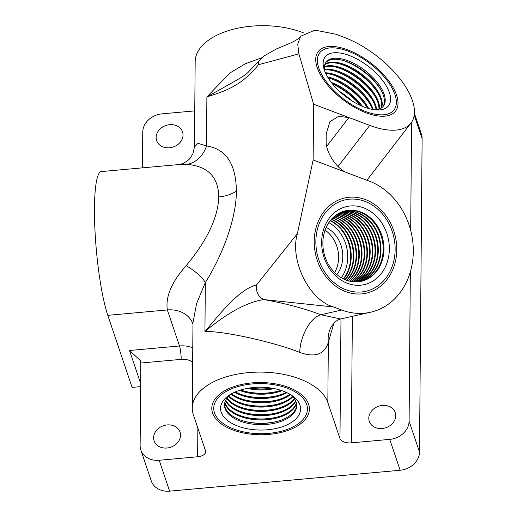 <?xml version="1.0" encoding="UTF-8"?>
<svg xmlns="http://www.w3.org/2000/svg" width="517" height="517" viewBox="0 0 517 517"><rect width="100%" height="100%" fill="white"/><g stroke="black" fill="none" stroke-linecap="round" stroke-linejoin="round"><path stroke-width="0.78" d="M345.059 210.91A36.119 30.238 -102.7 0 1 355.418 210.871A36.119 30.238 -102.7 0 1 383.052 245.64A36.119 30.238 -102.7 0 1 360.995 281.358M359.89 281.565A36.119 30.238 77.3 0 0 380.809 245.472A36.119 30.238 77.3 0 0 353.234 211.369A36.119 30.238 77.3 0 0 343.973 211.201M343.715 211.272A36.119 30.238 -102.7 0 1 352.71 211.485A36.119 30.238 -102.7 0 1 380.273 245.433A36.119 30.238 -102.7 0 1 359.625 281.603M358.507 281.752A36.119 30.238 77.3 0 0 378.017 245.258A36.119 30.238 77.3 0 0 350.526 211.983A36.119 30.238 77.3 0 0 342.648 211.621M342.396 211.712A36.119 30.238 -102.7 0 1 350.003 212.099A36.119 30.238 -102.7 0 1 377.475 245.22A36.119 30.238 -102.7 0 1 358.242 281.778M357.111 281.862A36.119 30.238 77.3 0 0 375.206 245.045A36.119 30.238 77.3 0 0 347.818 212.597A36.119 30.238 77.3 0 0 341.336 212.125M341.084 212.228A36.119 30.238 -102.7 0 1 347.295 212.713A36.119 30.238 -102.7 0 1 374.663 245.006A36.119 30.238 -102.7 0 1 356.84 281.875M355.696 281.901A36.119 30.238 77.3 0 0 372.376 244.825A36.119 30.238 77.3 0 0 345.11 213.204A36.119 30.238 77.3 0 0 340.044 212.7M339.798 212.823A36.119 30.238 -102.7 0 1 344.587 213.321A36.119 30.238 -102.7 0 1 371.833 244.787A36.119 30.238 -102.7 0 1 355.425 281.901M354.261 281.855A36.119 30.238 77.3 0 0 369.532 244.606A36.119 30.238 77.3 0 0 342.403 213.818A36.119 30.238 77.3 0 0 338.771 213.359M338.525 213.489A36.119 30.238 -102.7 0 1 341.886 213.935A36.119 30.238 -102.7 0 1 368.983 244.56A36.119 30.238 -102.7 0 1 353.983 281.843M352.814 281.733A36.119 30.238 77.3 0 0 366.669 244.373A36.119 30.238 77.3 0 0 339.695 214.432A36.119 30.238 77.3 0 0 337.511 214.09M337.271 214.245A36.119 30.238 -102.7 0 1 339.178 214.549A36.119 30.238 -102.7 0 1 366.12 244.328A36.119 30.238 -102.7 0 1 352.529 281.7M351.34 281.526A36.119 30.238 77.3 0 0 363.787 244.134A36.119 30.238 77.3 0 0 336.987 215.046A36.119 30.238 77.3 0 0 336.276 214.91M336.037 215.078A36.119 30.238 -102.7 0 1 336.47 215.162A36.119 30.238 -102.7 0 1 363.231 244.089A36.119 30.238 -102.7 0 1 351.056 281.474M349.854 281.229A36.119 30.238 77.3 0 0 360.989 244.334A36.119 30.238 77.3 0 0 335.055 215.822M334.829 216.003A36.119 30.238 -102.7 0 1 360.472 244.451A36.119 30.238 -102.7 0 1 349.563 281.164M348.342 280.841A36.119 30.238 77.3 0 0 358.281 244.948A36.119 30.238 77.3 0 0 333.859 216.823M333.633 217.024A36.119 30.238 -102.7 0 1 357.764 245.064A36.119 30.238 -102.7 0 1 348.051 280.757M346.81 280.356A36.119 30.238 77.3 0 0 355.573 245.556A36.119 30.238 77.3 0 0 332.689 217.922M332.463 218.142A36.119 30.238 -102.7 0 1 355.056 245.678A36.119 30.238 -102.7 0 1 346.513 280.246M345.253 279.762A36.119 30.238 77.3 0 0 331.539 219.13M331.319 219.37A36.119 30.238 -102.7 0 1 344.949 279.632M343.669 279.051A36.119 30.238 77.3 0 0 330.415 220.449M330.201 220.72A36.119 30.238 -102.7 0 1 343.359 278.896M358.585 206.406A40.022 33.508 -102.7 0 1 389.211 252.218A40.022 33.508 -102.7 0 1 352.413 284.744A40.022 33.508 -102.7 0 1 321.787 238.932A40.022 33.508 -102.7 0 1 358.585 206.406M350.629 281.397A36.119 30.238 77.3 0 0 361.383 281.274A36.119 30.238 77.3 0 0 383.853 245.704A36.119 30.238 77.3 0 0 356.2 210.697A36.119 30.238 77.3 0 0 345.446 210.82A36.119 30.238 77.3 0 0 322.976 246.389A36.119 30.238 77.3 0 0 350.629 281.397M325.07 230.168A29.282 24.519 -102.7 0 1 334.661 272.582A29.282 24.519 -102.7 0 0 337.905 264.071A29.282 24.519 -102.7 0 0 325.07 230.168M326.169 227.422A29.282 24.519 -102.7 0 1 336.838 274.585M359.263 197.804A48.805 40.862 77.3 0 0 344.729 197.972A48.805 40.862 77.3 0 0 314.368 246.04A48.805 40.862 77.3 0 0 351.734 293.346A48.805 40.862 77.3 0 0 366.269 293.178A48.805 40.862 77.3 0 0 396.629 245.11A48.805 40.862 77.3 0 0 359.263 197.804M328.818 222.627A35.143 29.424 -102.7 0 1 341.298 277.771M140.643 383.446L129.547 350.5L179.496 345.976L167.353 309.942C165.356 296.842 171.625 282.082 186.152 265.648C207.13 240.508 218.006 217.599 218.781 196.912C218.348 176.904 207.756 166.073 186.999 164.425A27.33 23.821 96.4 0 0 206.483 145.936C226.071 148.922 236.036 163.934 236.372 190.967C236.579 215.906 224.229 252.374 205.339 282.586L196.615 303.473L192.977 322.744M393.986 260.096A46.853 39.227 -102.7 0 1 365.836 291.278A46.853 39.227 -102.7 0 1 317.005 231.06A46.853 39.227 -102.7 0 1 345.162 199.872A46.853 39.227 -102.7 0 1 393.986 260.096M318.382 66.816A46.853 22.089 37.6 0 0 354.449 106.211A46.853 22.089 37.6 0 0 393.993 109.927A46.853 22.089 37.6 0 0 395.363 95.852A46.853 22.089 37.6 0 0 359.296 56.463A46.853 22.089 37.6 0 0 319.758 52.74A46.853 22.089 37.6 0 0 318.382 66.816M180.523 435.256A13.668 11.355 161.4 0 1 168.859 447.735A13.668 11.355 161.4 0 1 154.124 440.839A13.668 11.355 161.4 0 1 153.627 437.692A13.668 11.355 161.4 0 1 165.298 425.207A13.668 11.355 161.4 0 1 180.026 432.109A13.668 11.355 161.4 0 1 180.523 435.256M183.037 135.027A13.668 11.355 161.4 0 1 171.373 147.507A13.668 11.355 161.4 0 1 156.638 140.611A13.668 11.355 161.4 0 1 156.14 137.464A13.668 11.355 161.4 0 1 167.805 124.978A13.668 11.355 161.4 0 1 182.54 131.88A13.668 11.355 161.4 0 1 183.037 135.027M395.699 415.758A13.668 11.355 161.4 0 1 384.028 428.244A13.668 11.355 161.4 0 1 369.3 421.342A13.668 11.355 161.4 0 1 368.802 418.195A13.668 11.355 161.4 0 1 380.467 405.716A13.668 11.355 161.4 0 1 395.201 412.618A13.668 11.355 161.4 0 1 395.699 415.758M369.745 125.398A68.328 32.209 37.6 0 0 411.002 123.033A68.328 32.209 37.6 0 0 413.005 102.508A68.328 32.209 37.6 0 0 343.999 37.269L335.985 34.245L315.021 30.128L300.616 36.268L297.714 44.255L298.904 53.865L313.612 104.227L369.745 125.398L338.047 166.545M313.147 159.96L369.28 181.131A68.328 57.206 -102.7 0 1 411.629 266.746A68.328 57.206 -102.7 0 1 370.573 312.223A68.328 57.206 -102.7 0 1 341.718 310.019L333.698 306.995L263.832 299.576C243.662 302.542 221.347 317.632 204.926 331.623C221.56 311.628 239.513 289.262 256.568 284.893L297.398 233.606L313.147 159.96L313.612 104.227M256.568 284.893C255.76 291.788 258.177 296.68 263.832 299.576C284.634 303.246 303.647 308.3 320.87 314.73L340.645 318.989L370.573 312.223M306.704 404.462A46.853 25.055 0.5 0 1 307.447 409.031A46.853 25.055 0.5 0 1 264.665 433.627A46.853 25.055 0.5 0 1 214.484 412.818A46.853 25.055 0.5 0 1 213.741 408.249A46.853 25.055 0.5 0 1 256.516 383.653A46.853 25.055 0.5 0 1 306.704 404.462M129.547 350.5L140.391 360.582L140.818 363.031L140.126 445.512A19.523 16.221 -18.6 0 0 140.837 450.003A19.523 16.221 -18.6 0 0 159.197 460.266L197.623 456.782L197.862 428.121M192.977 322.711L192.266 408.068A68.328 36.539 0.5 0 0 193.352 414.731L205.495 450.766A9.758 5.222 0.5 0 1 205.65 451.716A9.758 5.222 0.5 0 1 197.623 456.782M159.197 460.266L169.608 491.15L400.145 470.263L389.74 439.379A19.523 16.221 -18.6 0 0 409.089 421.142L410.336 271.864M352.374 316.339L351.314 442.856L389.74 439.379M351.314 442.856A9.758 5.222 0.5 0 1 339.973 438.584L340.974 318.918M192.266 408.068A68.328 36.539 0.5 0 1 254.648 372.201A68.328 36.539 0.5 0 1 327.836 402.549L339.973 438.584M194.754 110.89L162.099 113.843A19.523 16.221 -18.6 0 0 142.75 132.081L142.446 167.857M409.089 421.142L419.494 452.026L422.118 138.601L414.22 115.168M410.685 230.44L411.59 122.219M186.999 164.425L179.444 164.503L101.3 171.579A78.093 12.014 84.8 0 0 94.882 228.456A78.093 12.014 84.8 0 0 107.794 315.338L132.081 387.407L140.618 386.632M414.414 113.346L421.407 134.11A19.523 16.221 161.4 0 1 422.118 138.601M419.494 452.026A19.523 16.221 161.4 0 1 400.145 470.263M169.608 491.15A19.523 16.221 161.4 0 1 151.242 480.888L140.837 450.003M340.645 318.989C339.333 319.144 337.446 320.172 334.977 322.072L331.462 326.389A27.33 26.367 -150.4 0 0 328.34 342.306C324.527 354.488 315.008 357.854 299.776 352.426C273.732 341.931 221.573 330.492 204.926 331.623L205.339 282.586A27.33 8.938 -148.5 0 0 186.152 265.648M179.444 164.503L183.147 163.45C187.509 160.897 189.972 158.945 190.547 157.595L192.919 153.62L194.45 147.002L195.167 61.652A68.328 36.539 0.5 0 1 232.87 29.372A68.328 36.539 0.5 0 1 304.132 33.088M348.426 173.266C337.31 170.177 325.077 152.004 326.182 140.223L326.233 133.644L329.943 121.663L338.506 116.403L348.897 117.54L326.763 146.259M194.45 147.002L197.959 143.293L206.483 145.936L206.89 96.899L236.12 80.478C241.484 77.453 245.362 74.868 247.74 72.729L258.758 61.232L258.41 64.748C241.206 86.578 223.402 91.554 206.89 96.899L229.839 73.026L245.329 63.746L262.048 57.652M298.904 53.865L258.41 64.748M297.398 233.606C289.404 260.129 309.366 300.487 333.698 306.995M342.48 60.289A39.046 18.405 -142.4 0 1 380.893 89.88M325.788 62.544A36.119 17.029 -142.4 0 1 343.437 60.554A36.119 17.029 -142.4 0 1 380.396 89.027A36.119 17.029 -142.4 0 1 383.452 105.739A36.119 17.029 -142.4 0 1 382.968 106.599M381.585 107.82A36.119 17.029 37.6 0 0 362.165 74.461A36.119 17.029 37.6 0 0 324.96 64.192M339.747 63.837A39.046 18.405 -142.4 0 1 378.16 93.428M324.812 64.625A36.119 17.029 -142.4 0 1 340.703 64.095A36.119 17.029 -142.4 0 1 377.662 92.569A36.119 17.029 -142.4 0 1 381.21 108.072M379.413 108.964A36.119 17.029 37.6 0 0 359.438 78.009A36.119 17.029 37.6 0 0 324.405 66.59M337.019 67.384A39.046 18.405 -142.4 0 1 375.426 96.976M324.359 67.1A36.119 17.029 -142.4 0 1 337.969 67.643A36.119 17.029 -142.4 0 1 374.935 96.117A36.119 17.029 -142.4 0 1 378.929 109.139M376.673 109.688A36.119 17.029 37.6 0 0 356.704 81.557A36.119 17.029 37.6 0 0 324.405 69.42M334.286 70.932A39.046 18.405 -142.4 0 1 372.692 100.518M324.482 70.015A36.119 17.029 -142.4 0 1 335.242 71.191A36.119 17.029 -142.4 0 1 372.201 99.665A36.119 17.029 -142.4 0 1 376.079 109.766M373.184 109.565A36.119 17.029 37.6 0 0 325.413 72.761M331.552 74.474A39.046 18.405 -142.4 0 1 369.965 104.066M325.749 73.492A36.119 17.029 -142.4 0 1 332.509 74.732A36.119 17.029 -142.4 0 1 369.468 103.213A36.119 17.029 -142.4 0 1 372.395 109.43M368.602 108.531A36.119 17.029 37.6 0 0 327.584 76.93M328.818 78.022A39.046 18.405 -142.4 0 1 367.232 107.614M328.14 77.854A36.119 17.029 -142.4 0 1 329.775 78.28A36.119 17.029 -142.4 0 1 366.734 106.754A36.119 17.029 -142.4 0 1 367.568 108.227M362.391 106.34A36.119 17.029 37.6 0 0 331.287 82.377M332.625 84.058A39.046 18.405 -142.4 0 1 360.42 105.474M332.308 83.67A36.119 17.029 -142.4 0 1 360.885 105.681M351.405 100.531A36.119 17.029 37.6 0 0 339.708 91.515M324.217 58.447A40.022 18.864 -142.4 0 1 365.312 64.127A40.022 18.864 -142.4 0 1 389.534 104.221A40.022 18.864 -142.4 0 1 377.513 109.966A40.022 18.864 -142.4 0 1 323.92 68.683A40.022 18.864 -142.4 0 1 324.217 58.447M375.336 109.843A36.119 17.029 37.6 0 0 383.381 106.101A36.119 17.029 37.6 0 0 384.241 104.718A36.119 17.029 37.6 0 0 363.787 69.536A36.119 17.029 37.6 0 0 326.162 62.021A36.119 17.029 37.6 0 0 325.296 63.41A36.119 17.029 37.6 0 0 324.598 70.751M317.044 53.419A48.805 23.006 37.6 0 0 344.69 100.964A48.805 23.006 37.6 0 0 395.537 111.123A48.805 23.006 37.6 0 0 396.701 109.249A48.805 23.006 37.6 0 0 369.054 61.704A48.805 23.006 37.6 0 0 318.207 51.545A48.805 23.006 37.6 0 0 317.044 53.419M296.726 405.024A36.119 19.316 0.5 0 1 293.197 412.644A36.119 19.316 0.5 0 1 275.936 421.691A36.119 19.316 0.5 0 1 245.032 421.433A36.119 19.316 0.5 0 1 224.527 404.423M224.792 402.691A36.119 19.316 -179.5 0 0 254.739 419.655A36.119 19.316 -179.5 0 0 293.229 409.18A36.119 19.316 -179.5 0 0 296.487 403.292M296.39 402.879A36.119 19.316 0.5 0 1 293.236 408.359A36.119 19.316 0.5 0 1 275.975 417.4A36.119 19.316 0.5 0 1 245.071 417.141A36.119 19.316 0.5 0 1 224.901 402.278M225.535 400.552A36.119 19.316 -179.5 0 0 256.794 415.526A36.119 19.316 -179.5 0 0 293.262 404.895A36.119 19.316 -179.5 0 0 295.782 401.14M295.595 400.727A36.119 19.316 0.5 0 1 293.275 404.068A36.119 19.316 0.5 0 1 276.007 413.115A36.119 19.316 0.5 0 1 245.103 412.857A36.119 19.316 0.5 0 1 225.729 400.139M226.763 398.42A36.119 19.316 -179.5 0 0 258.92 411.338A36.119 19.316 -179.5 0 0 293.301 400.604A36.119 19.316 -179.5 0 0 294.593 398.982M294.302 398.568A36.119 19.316 0.5 0 1 293.307 399.777A36.119 19.316 0.5 0 1 276.046 408.824A36.119 19.316 0.5 0 1 245.142 408.566A36.119 19.316 0.5 0 1 227.053 398.006M224.501 399.176A40.022 21.404 0.5 0 1 229.722 394.833A40.022 21.404 0.5 0 1 291.691 395.356A40.022 21.404 0.5 0 1 296.68 418.104A40.022 21.404 0.5 0 1 243.294 427.837A40.022 21.404 0.5 0 1 224.501 399.176M231.338 393.857A36.119 19.316 -179.5 0 0 228.049 396.798A36.119 19.316 -179.5 0 0 224.507 405.037A36.119 19.316 -179.5 0 0 252.535 424.121A36.119 19.316 -179.5 0 0 293.191 413.884A36.119 19.316 -179.5 0 0 296.739 405.645A36.119 19.316 -179.5 0 0 290.089 394.355M216.578 397.095A48.805 26.102 -179.5 0 0 211.789 408.23A48.805 26.102 -179.5 0 0 249.672 434.015A48.805 26.102 -179.5 0 0 304.603 420.185A48.805 26.102 -179.5 0 0 309.399 409.05A48.805 26.102 -179.5 0 0 271.515 383.265A48.805 26.102 -179.5 0 0 216.578 397.095M228.527 396.287A36.119 19.316 -179.5 0 0 260.607 407.086A36.119 19.316 -179.5 0 0 292.861 396.823M292.454 396.41A36.119 19.316 0.5 0 1 276.078 404.533A36.119 19.316 0.5 0 1 245.174 404.275A36.119 19.316 0.5 0 1 228.941 395.88M230.931 394.161A36.119 19.316 -179.5 0 0 290.489 394.658M289.934 394.258A36.119 19.316 0.5 0 1 276.117 400.248A36.119 19.316 0.5 0 1 245.213 399.99A36.119 19.316 0.5 0 1 231.5 393.767M234.505 392.254A36.119 19.316 -179.5 0 0 286.954 392.694M286.134 392.313A36.119 19.316 0.5 0 1 276.149 395.957A36.119 19.316 0.5 0 1 245.245 395.699A36.119 19.316 0.5 0 1 235.332 391.886M239.468 390.335A36.119 19.316 -179.5 0 0 282.017 390.69M280.841 390.296A36.119 19.316 0.5 0 1 276.188 391.666A36.119 19.316 0.5 0 1 245.284 391.408A36.119 19.316 0.5 0 1 240.657 389.96M247.171 388.396A36.119 19.316 -179.5 0 0 274.353 388.622M272.149 388.215A36.119 19.316 0.5 0 1 249.381 388.028M271.864 388.17A39.046 20.88 0.5 0 1 249.659 387.983M276.802 391.511A39.046 20.88 0.5 0 1 244.67 391.246M276.763 395.802A39.046 20.88 0.5 0 1 244.638 395.537M276.731 400.093A39.046 20.88 0.5 0 1 244.599 399.822M276.692 404.378A39.046 20.88 0.5 0 1 244.567 404.113M276.66 408.669A39.046 20.88 0.5 0 1 244.528 408.404M276.621 412.96A39.046 20.88 0.5 0 1 244.496 412.689M276.589 417.245A39.046 20.88 0.5 0 1 244.457 416.98M276.55 421.536A39.046 20.88 0.5 0 1 244.425 421.271M218.781 196.912A27.33 14.618 -179.5 0 0 236.372 190.967M299.776 352.426A27.33 13.087 -69.3 0 1 320.87 314.73L341.718 310.019M192.647 362.107A17.572 14.599 -18.6 0 0 181.163 359.373L140.818 363.031M192.77 347.792A27.33 22.709 161.4 0 0 179.496 345.976A9.758 1.499 -95.2 0 1 181.163 359.373M107.794 315.338L167.353 309.942A27.33 22.709 161.4 0 1 192.97 324.043M333.898 323.112L328.34 342.306L327.836 402.549M366.928 180.246L411.002 123.033M300.616 36.268C298.962 38.749 294.309 41.554 286.677 44.669L276.33 49.005L264.109 55.914L258.758 61.232"/></g></svg>
